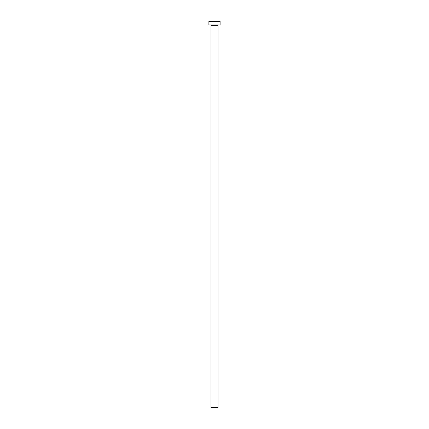<?xml version="1.0" encoding="UTF-8"?>
<svg xmlns="http://www.w3.org/2000/svg" width="429" height="429" viewBox="0 0 429 429"><rect width="100%" height="100%" fill="white"/><g stroke="black" fill="none" stroke-linecap="round" stroke-linejoin="round"><path stroke-width="0.64" d="M218.012 25.311L210.988 25.311L210.988 407.55L218.012 407.55L218.012 25.311L210.988 25.311L210.988 407.55L218.012 407.55L218.012 25.311A0.349 0.349 0 0 1 218.361 24.962M208.885 21.45L208.885 24.962L220.115 24.962L220.115 21.45L208.885 21.45L208.885 24.962L220.115 24.962L220.115 21.45L208.885 21.45M210.988 25.311A0.349 0.349 0 0 0 210.639 24.962"/></g></svg>
